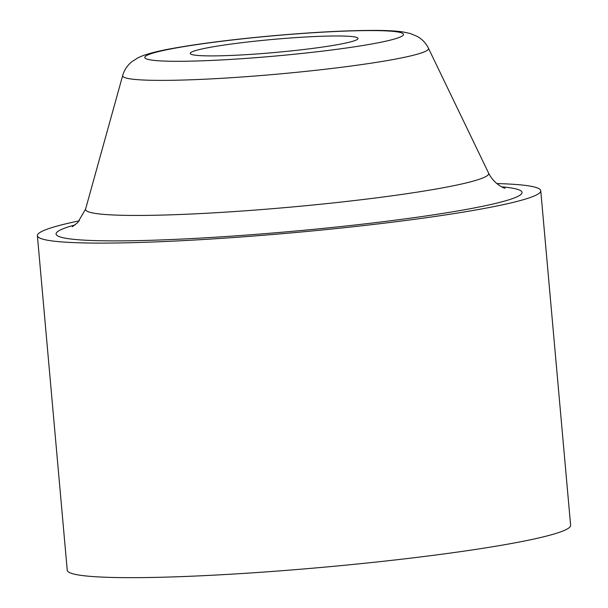 <?xml version="1.0" encoding="UTF-8"?>
<svg xmlns="http://www.w3.org/2000/svg" width="608" height="608" viewBox="0 0 608 608"><rect width="100%" height="100%" fill="white"/><g stroke="black" fill="none" stroke-linecap="round" stroke-linejoin="round"><path stroke-width="0.91" d="M496.766 183.563A252.692 19.798 174.9 0 1 540.763 190.752A252.692 19.798 174.9 0 1 509.23 203.323A252.692 19.798 174.9 0 1 226.928 237.986A252.692 19.798 174.9 0 1 37.384 235.676A252.692 19.798 174.9 0 1 68.909 223.106A252.692 19.798 174.9 0 1 79.405 220.81M347.533 42.636A84.231 6.597 174.9 0 1 253.331 54.203A84.231 6.597 174.9 0 1 190.243 53.405A84.231 6.597 174.9 0 1 200.754 49.233A84.231 6.597 174.9 0 1 294.758 37.688A84.231 6.597 174.9 0 1 358.036 38.433A84.231 6.597 174.9 0 1 347.533 42.636M540.763 190.752L570.616 525.304A252.692 19.798 174.9 0 1 539.091 537.875A252.692 19.798 174.9 0 1 256.789 572.546A252.692 19.798 174.9 0 1 67.237 570.228L37.384 235.676M428.442 48.222C426.026 43.267 422.332 39.345 417.369 36.472L410.202 33.478L402.937 31.935C395.975 30.932 386.787 30.423 375.379 30.4C347.814 30.377 313.629 32.163 272.848 35.758C232.454 39.421 198.801 43.685 171.889 48.549C159.045 50.852 149.097 53.337 142.029 56.004L137.925 57.821L131.7 61.826C127.216 65.558 124.214 70.118 122.687 75.506A153.55 12.031 -5.1 0 0 201.476 79.359A153.55 12.031 -5.1 0 0 409.382 56.21A153.55 12.031 -5.1 0 0 428.442 48.222L488.581 173.06A202.373 15.861 174.9 0 1 463.463 183.586A202.373 15.861 174.9 0 1 189.445 214.1A202.373 15.861 174.9 0 1 85.606 209.023L77.664 222.695L72.253 226.754M75.149 224.892A233.92 18.331 -5.1 0 0 176.153 239.324A233.92 18.331 -5.1 0 0 492.883 204.052A233.92 18.331 -5.1 0 0 501.684 186.831M211.44 60.435A129.892 10.176 174.9 0 1 160.968 51.026A129.892 10.176 174.9 0 1 336.84 31.441A129.892 10.176 174.9 0 1 387.311 40.85A129.892 10.176 174.9 0 1 211.44 60.435M488.581 173.06C494.661 185.516 506.479 188.982 504.86 188.146M122.687 75.506L85.606 209.023"/></g></svg>
